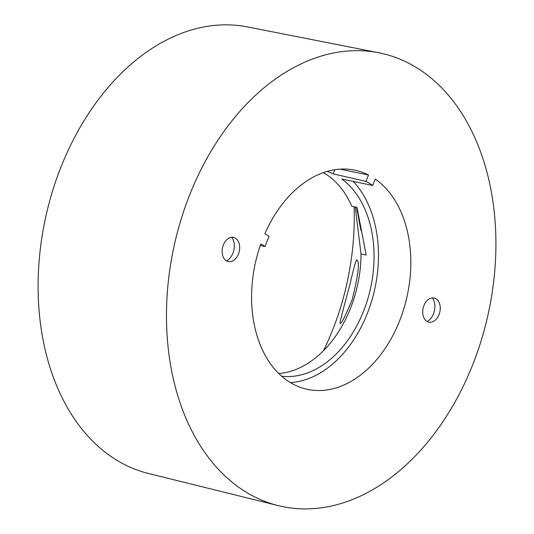 <?xml version="1.0" encoding="UTF-8"?>
<svg xmlns="http://www.w3.org/2000/svg" width="534" height="534" viewBox="0 0 534 534"><rect width="100%" height="100%" fill="white"/><g stroke="black" fill="none" stroke-linecap="round" stroke-linejoin="round"><path stroke-width="0.8" d="M340.131 169.138L368.487 174.992A112.133 77.677 102.5 0 0 354.229 170.046A112.133 77.677 102.5 0 0 264.857 233.752L269.116 236.302A105.165 72.844 102.5 0 0 265.098 246.468L260.238 245.627M265.098 246.468L260.839 243.911A112.133 77.677 102.5 0 0 305.622 388.952A112.133 77.677 102.5 0 0 402.669 312.403A112.133 77.677 102.5 0 0 375.242 179.044L372.705 185.452A105.165 72.844 102.5 0 0 365.95 181.4L368.487 174.992M353.228 181.406A111.346 77.13 -77.5 0 1 371.21 302.491A111.346 77.13 -77.5 0 1 290.356 382.598M323.511 350.671A216.51 149.974 102.5 0 0 354.082 206.731M323.344 172.642A105.165 72.844 -77.5 0 1 351.819 206.231L356.979 207.372L366.164 255.078L361.011 253.937L355.237 206.985M361.011 253.937A105.165 72.844 -77.5 0 1 337.808 332.902A105.165 72.844 -77.5 0 1 278.735 373.526M357.339 260.519L356.926 259.918C356.211 259.043 353.855 267.354 349.857 284.842C342.795 310.514 339.551 323.384 340.118 323.457C341.319 324.131 345.358 316.148 352.226 299.494C357.974 276.165 359.682 263.175 357.339 260.519M371.724 490.259A231.976 160.687 -77.5 0 1 278.287 505.625A231.976 160.687 -77.5 0 1 171.527 370.316A231.976 160.687 -77.5 0 1 217.351 141.076A231.976 160.687 -77.5 0 1 378.84 52.766A231.976 160.687 -77.5 0 1 495.879 248.904A231.976 160.687 -77.5 0 1 371.724 490.259M228.746 238.257A12.369 8.571 -77.5 0 1 234.967 237.897A12.369 8.571 -77.5 0 1 239.272 251.34A12.369 8.571 -77.5 0 1 229.68 261.707A12.369 8.571 -77.5 0 1 222.137 252.055A12.369 8.571 -77.5 0 1 228.746 238.257M433.641 321.301A12.369 8.571 -77.5 0 1 430.25 322.296A12.369 8.571 -77.5 0 1 423.115 308.218A12.369 8.571 -77.5 0 1 435.537 298.486A12.369 8.571 -77.5 0 1 440.203 309.566A12.369 8.571 -77.5 0 1 433.641 321.301M372.705 185.452L341.84 179.05A105.165 72.844 -77.5 0 1 367.519 299.881A105.165 72.844 -77.5 0 1 281.658 376.236M327.135 171.421A105.165 72.844 -77.5 0 1 333.156 173.85L334.791 169.725M365.95 181.4L333.156 173.85M357.974 212.358L357.393 212.232L356.545 207.279M356.886 209.595L357.446 209.722M361.571 230.795L361.044 230.675L359.989 225.775L357.593 212.272M378.84 52.766L247.509 26.927A228.739 158.444 102.5 0 0 88.277 114.002A228.739 158.444 102.5 0 0 43.094 340.038A228.739 158.444 102.5 0 0 148.359 473.458L278.287 505.625M432.346 297.879A14.011 9.705 -77.5 0 1 427.394 321.334A14.011 9.705 -77.5 0 1 427.1 321.495M231.776 237.29A14.011 9.705 -77.5 0 1 226.529 260.906M359.989 225.775L360.63 225.922M358.214 216.01L358.721 216.123M361.064 230.701L361.578 230.815"/></g></svg>
